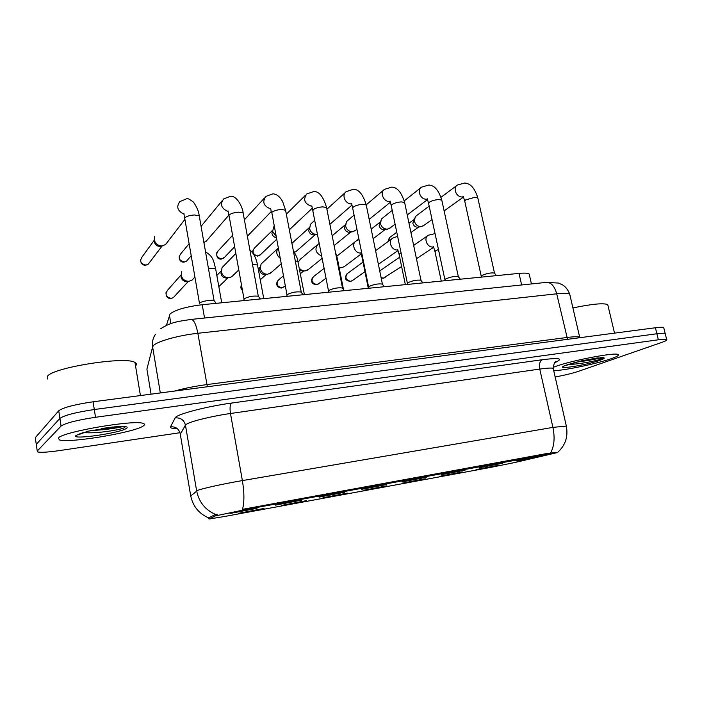<?xml version="1.0" encoding="UTF-8"?>
<svg xmlns="http://www.w3.org/2000/svg" width="702" height="702" viewBox="0 0 702 702"><rect width="100%" height="100%" fill="white"/><g stroke="black" fill="none" stroke-linecap="round" stroke-linejoin="round"><path stroke-width="1.05" d="M306.353 500.658L281.397 505.422L306.353 500.658M347.315 493.111L323.017 497.762L347.315 493.111M386.907 485.819L363.215 490.365L386.907 485.819M425.21 478.764L402.07 483.213L425.21 478.764M462.276 471.937L439.663 476.298L462.276 471.937M498.166 465.329L476.035 469.603L498.166 465.329M263.952 508.459L238.303 513.346L263.952 508.459M301.632 500.14L275.421 505.142L301.632 500.14M344.673 492.234L319.182 497.113L344.673 492.234M386.214 484.608L361.381 489.373L386.214 484.608M426.325 477.246L402.106 481.905L426.325 477.246M465.084 470.129L441.435 474.692L465.084 470.129M502.562 463.25L479.44 467.716L502.562 463.25M538.811 456.598L516.189 460.977L538.811 456.598M257.011 508.327L230.028 513.46L257.011 508.327M166.392 325.386L170.095 313.917C175.518 309.757 186.223 306.695 202.211 304.721L519.024 273.394C524.473 272.885 527.86 273.096 529.185 274.017L529.466 275.245M215.295 515.935L246.121 509.424L557.327 452.606L515.347 462.399L490.277 467.479L224.894 516.435L209.319 518.98L215.295 515.935L215.066 514.654L217.225 514.61M58.415 437.978L59.354 439.891C69.191 443.506 136.012 432.186 143.506 425.763C144.928 424.745 144.831 423.964 143.217 423.438C135.188 419.419 62.513 431.783 58.415 437.978L59.354 439.891C69.191 443.506 136.012 432.186 143.506 425.763C144.928 424.745 144.831 423.964 143.217 423.438C135.188 419.419 62.513 431.783 58.415 437.978M83.67 432.432L84.258 432.362L83.67 432.432M102.027 429.835L118.34 426.658L102.027 429.835M554.712 366.751L553.123 367.348L554.712 366.751C570.252 360.758 615.075 352.097 618.085 354.492C615.075 352.097 570.252 360.758 554.712 366.751M553.746 370.735C565.356 370.323 597.446 363.592 611.407 358.608C617.172 356.581 619.401 355.203 618.085 354.492C619.401 355.203 617.172 356.581 611.407 358.608C597.446 363.592 565.356 370.323 553.746 370.735M190.725 495.919L197.753 490.338C202.273 488.469 223.991 483.713 242.383 480.589C244.357 492.541 244.393 502.123 242.506 509.345L548.06 453.299L557.327 452.606M215.9 514.601L215.918 514.601C205.37 510.082 198.956 502.176 196.648 490.882L185.451 425.114L180.291 434.284M555.177 376.983C564.557 375.245 572.349 373.359 578.545 371.305L661.565 342.479C665.847 340.979 667.541 339.97 666.637 339.452L665.171 333.494C664.197 333.073 661.433 333.169 656.879 333.766L94.296 409.529C75.842 412.293 64.382 415.259 59.898 418.41L36.276 444.34L36.399 445.173M552.535 452.869L551.456 453.08M177.237 428.597C172.244 428.597 169.998 428.009 170.498 426.834C175.614 426.491 178.843 428.755 180.186 433.634L190.672 495.612C192.813 506.177 198.798 513.592 208.626 517.865L215.066 514.654M666.637 339.452L658.353 339.794L95.516 417.286C77.044 420.094 65.558 423.025 61.056 426.07L37.259 451.009L37.794 451.965C41.093 452.641 48.254 452.193 59.266 450.614L179.975 432.713M663.873 328.185L663.715 327.544C662.732 327.097 659.968 327.167 655.405 327.755L93.085 401.798C74.649 404.519 63.198 407.511 58.74 410.767L35.293 437.688L35.425 438.566M663.715 327.544L665.171 333.494C664.197 333.073 661.433 333.169 656.879 333.766L94.296 409.529C75.842 412.293 64.382 415.259 59.898 418.41L36.276 444.34L37.259 451.009M199.403 303.799L199.614 303.106C201.141 301.316 211.828 299.464 214.066 300.605L199.403 216.76M167.251 242.348L165.532 244.594L162.101 245.902C157.976 245.805 155.37 243.778 154.282 239.83L154.721 236.258M163.127 245.744L160.03 246.402C157.072 246.332 155.203 244.884 154.422 242.05L154.361 241.084M193.629 278.422L191.988 280.177L188.952 281.274C184.872 281.239 182.292 279.238 181.195 275.281L181.792 271.305M188.768 281.291L186.714 281.546C183.784 281.511 181.932 280.08 181.142 277.246L181.186 275.438M243.612 300.623L244.243 298.727C248.754 296.481 253.44 295.656 258.301 296.235L243.304 213.838M207.292 239.961L204.001 242.62M286.635 296.367L287.329 294.498C291.883 292.304 296.446 291.479 301.026 292.023L301.465 292.594M328.176 292.26L328.94 290.409C333.529 288.268 337.978 287.451 342.304 287.96L342.708 288.487M275.86 236.091L272.578 231.344L273.999 226.255M276.149 237.627C273.912 237.136 272.499 235.758 271.928 233.512L272.455 230.484M362.548 257.029L362.206 258.064L368.313 288.294L369.155 286.469C373.771 284.363 378.124 283.555 382.204 284.029L382.581 284.512M309.328 227.711L308.74 230.835C309.521 233.494 311.223 234.863 313.847 234.933L316.751 234.398C313.092 234.292 310.723 232.388 309.635 228.677L310.442 224.324L314.689 220.349M233.125 275.386L231.721 276.746L228.931 277.711C224.982 277.667 222.455 275.702 221.358 271.806L222.069 267.594L235.714 253.606M228.747 277.729L226.474 278.001C223.631 277.966 221.823 276.553 221.033 273.762L221.279 271.27M271.437 272.341L267.673 274.263C263.838 274.21 261.372 272.271 260.275 268.445L261.083 264.049L277.966 248.332M267.488 274.28L265.005 274.561C262.25 274.526 260.477 273.139 259.696 270.393L260.161 267.409M308.608 269.314L305.221 270.919C302.878 271.033 300.904 270.094 299.306 268.111M305.045 270.928L299.798 270.682M298.157 262.127L300.359 259.231L317.234 244.937M135.547 365.909C136.864 364.557 136.679 363.417 134.986 362.504C126.316 355.817 51.088 367.751 47.297 376.588L47.666 379.027M84.073 432.292L84.872 432.599C95.419 433.801 120.147 429.949 124.052 427.86L124.912 427.097C124.473 426.465 120.893 426.404 114.172 426.921L87.75 431.256L78.308 434.801L79.659 433.854M122.982 426.614C114.426 428.536 103.554 429.887 90.374 430.659M112.978 427.018L101.685 428.492M608.055 305.923L607.739 304.607C603.43 302.878 591.83 303.992 572.937 307.932M569.041 364.233C575.254 364.715 591.005 361.96 598.332 359.915L603.088 358.055L597.367 357.932L581.326 360.889L565.084 365.698M601.57 357.695C595.27 359.31 586.819 360.802 576.219 362.179M407.125 284.459L408.046 282.652C412.679 280.589 416.935 279.791 420.805 280.23L421.156 280.668M355.721 230.274L352.536 231.73C348.982 231.625 346.665 229.747 345.577 226.097L346.455 221.63L354.071 215.075M352.93 231.686L349.464 232.283C346.911 232.204 345.252 230.861 344.471 228.238L345.516 223.991M444.664 280.747L445.665 278.957C450.324 276.939 454.484 276.14 458.16 276.562L458.485 276.957M390.172 227.904L387.276 229.15C383.827 229.036 381.555 227.185 380.475 223.596L381.397 219.042L392.207 210.363M387.618 229.115L384.038 229.703C381.563 229.624 379.931 228.299 379.159 225.719L380.475 221.033M481.002 277.15L482.09 275.386C486.758 273.411 490.838 272.613 494.322 273.008L494.629 273.368M423.648 225.561L421.016 226.641C417.664 226.527 415.444 224.701 414.355 221.165L415.33 216.549L429.168 206.107M421.314 226.606L417.629 227.202C415.215 227.123 413.618 225.816 412.846 223.271L414.443 218.234M344.691 266.33L342.041 267.62L339.084 267.322M336.811 256.177L355.247 241.707M379.738 263.382L378.343 264.206M170.876 323.64L169.401 315.005M548.236 454.071L548.06 453.299M208.924 518.866L208.713 517.646M246.121 509.424L245.963 508.538M204.554 318.024L202.211 304.721M521.639 284.968L519.024 273.394M542.356 359.714C539.829 361.197 538.961 364.312 539.759 369.077L230.475 413.496C212.188 416.067 190.786 421.314 186.478 424.227L185.451 425.114C184.029 419.945 180.598 417.532 175.167 417.892C176.053 414.452 205.66 406.572 231.52 403.08L542.356 359.714C559.713 357.59 563.881 358.555 554.843 362.609M553.404 369.226L553.202 368.339C551.579 367.795 547.095 368.05 539.759 369.077L552.913 427.386L566.356 426.088M550.587 452.992C554.247 446.305 555.028 437.767 552.913 427.386L242.383 480.589L230.475 413.496C229.677 408.046 230.028 404.571 231.52 403.08M170.498 426.834L175.167 417.892M658.353 339.794L655.405 327.755M95.516 417.286L93.085 401.798M61.056 426.07L58.74 410.767M570.068 295.603L569.743 294.208C568.093 293.199 563.75 293.067 556.712 293.805L197.85 333.283C178.913 335.275 157.336 341.295 153.492 345.542L152.615 346.876L160.319 392.945M207.371 386.749L197.85 333.283C196.174 324.701 194.006 320.077 191.356 319.401L190.891 319.445M174.552 391.067C184.275 388.338 195.024 386.179 206.809 384.582L566.795 337.504C573.841 336.609 578.167 336.512 579.755 337.214L580.194 337.653M35.293 437.688L36.276 444.34M155.449 334.284C152.869 338.11 151.922 342.304 152.615 346.876L146.911 369.138L151.062 394.164M146.911 369.138L147.043 369.928M160.802 328.676C171.235 321.841 179.37 321.244 191.356 319.401L546.876 282.336C551.43 282.687 554.712 286.504 556.712 293.805L567.549 339.32M579.799 337.706L569.743 294.208C568.12 289.935 565.698 286.802 562.46 284.819L558.406 283.046L546.042 282.423M140.532 259.758C140.716 263.39 142.392 265.224 145.56 265.277L145.902 265.075C140.751 263.934 139.435 261.276 141.98 257.09L154.3 240.172M199.5 303.483L184.661 217.953C186.39 216.33 189.628 215.338 194.375 214.961L199.236 215.821C198.798 211.592 196.876 207.029 193.454 202.123C189.803 199.315 187.592 198.175 186.829 198.701L179.887 201.553C176.123 206.651 177.395 210.802 183.713 214.005M149.456 262.601L148.271 264.154L145.902 265.075M166.014 292.558C165.926 296.586 167.567 298.587 170.928 298.552L171.253 298.394C165.997 297.183 164.768 294.463 167.567 290.233L181.134 274.859M208.573 268.287L215.602 268.568L215.725 269.278M174.482 296.393L173.359 297.622L171.253 298.394M179.212 256.09C179.08 260.196 180.668 262.215 183.977 262.144L184.363 261.951C179.264 260.758 178.01 258.099 180.598 253.992L189.022 243.84M243.998 298.991L228.975 215.11C230.844 213.513 234.073 212.53 238.662 212.162L243.146 212.96C243.103 209.705 238.259 195.998 230.598 196.227L223.666 198.912C219.796 204.221 221.2 208.389 227.878 211.416M187.601 259.898L186.539 261.135L184.363 261.951M216.804 252.623C216.383 257.16 217.874 259.319 221.262 259.108L221.683 258.915C216.655 257.678 215.453 255.037 218.068 250.991L232.406 235.512M286.986 294.858L271.779 212.373C273.771 210.784 276.992 209.819 281.432 209.468L285.574 210.205L285.732 211.012M224.631 257.204L221.683 258.915M270.516 208.863C263.531 206.037 262.013 201.878 265.953 196.376L272.885 193.849C276.544 194.006 279.773 196.525 282.581 201.386L285.574 210.205L301.272 292.164M253.913 254.729L257.924 255.967C252.974 254.686 251.807 252.062 254.44 248.096L272.473 230.388M328.492 290.856L312.864 211.03L313.136 209.722C315.242 208.161 318.454 207.204 322.753 206.862L326.579 207.546L326.728 208.292M260.609 254.528L257.924 255.967M311.697 206.362C304.475 203.764 302.852 199.622 306.818 193.936L313.768 191.541C319.041 191.251 323.315 196.586 326.579 207.546L342.532 288.092M368.603 286.986L352.746 208.512L353.124 207.16C355.335 205.616 358.529 204.668 362.706 204.335L366.242 204.975L366.383 205.66M351.491 203.905L351.325 203.905C345.147 204.203 341.251 194.568 346.332 191.593L353.317 189.312C358.722 189.163 363.039 194.384 366.242 204.975L382.423 284.152M295.568 251.886L315.216 234.705M252.676 264.478L257.494 264.952L257.616 265.619M242.313 289.759L241.391 284.731M295.288 260.933L298.025 261.46L298.148 262.083M280.037 258.178C276.448 255.054 275.816 251.711 278.132 248.122M277.623 280.835C274.789 285.995 279.299 288.031 281.52 288.022L281.95 287.855C276.921 286.521 275.825 283.854 278.65 279.861L283.389 275.868M336.53 257.766L337.372 258.661M321.683 256.063C315.409 252.904 314.303 248.885 318.348 243.998L319.199 243.418M284.301 286.732L281.95 287.855M83.134 432.59L76.053 435.451C70.077 440.347 121.613 432.844 126.764 428.167C128.554 426.456 124.359 426.035 114.172 426.921M576.368 362.135L566.409 365.066C550.772 370.612 585.547 365.558 600.192 360.223C605.51 358.266 605.58 357.423 600.412 357.704M407.379 283.239L391.321 206.063L391.804 204.686C394.12 203.15 397.297 202.22 401.342 201.904L404.624 202.492L404.756 203.124M389.97 201.492L389.408 201.518C383.353 201.807 379.528 192.164 384.573 189.329L391.593 187.153C397.121 187.118 401.465 192.234 404.624 202.492L421.007 280.344M356.607 240.689L358.871 238.812M444.901 279.615L428.65 203.694L429.247 202.29C431.651 200.772 434.819 199.859 438.741 199.543L441.786 200.096L441.909 200.675M427.202 199.14L426.281 199.21C420.349 199.491 416.602 189.838 421.586 187.153L428.65 185.065C434.292 185.117 438.671 190.128 441.786 200.096L458.345 276.667M388.408 241.312L389.891 237.364L396.77 232.265M481.212 276.105L464.794 201.404L465.505 199.965L474.947 197.253L477.781 197.771L477.895 198.297M463.223 196.832L462.013 196.972C456.203 197.244 452.518 187.601 457.441 185.047L464.557 183.038C470.401 183.275 474.806 188.189 477.781 197.771L494.498 273.104M312.697 277.351C309.406 282.906 314.206 284.643 316.286 284.705L316.742 284.538C311.802 283.178 310.732 280.537 313.548 276.614L324.096 268.383M360.758 253.036L360.74 253.036C354.65 253.457 350.991 243.734 356.195 240.962L359.02 239.557M318.866 283.59L316.742 284.538M346.744 274.026C344.735 278.106 344.278 279.826 350.079 281.493L350.561 281.327C345.7 279.931 344.664 277.316 347.455 273.473L363.022 262.1M405.37 284.635L399.192 254.923L399.71 253.808L401.105 253.071M397.271 249.982C391.304 250.395 387.715 240.672 392.857 238.039L397.622 236.337M352.483 280.519L350.561 281.327M381.186 278.124L383.441 278.194L381.089 277.65M379.835 270.84L399.666 257.169M441.268 281.081L435.038 251.886L435.644 250.737L438.452 249.5M433.38 246.964L432.695 247.016C426.842 247.42 423.324 237.706 428.395 235.205L435.047 233.599M385.179 277.501L383.441 278.194M531.44 283.95L529.185 274.017M555.203 362.232L556.291 361.469C554.817 361.495 553.781 363.785 553.202 368.339L566.251 425.666C568.383 436.416 565.47 445.375 557.511 452.553M214.066 300.605L216.111 303.343M184.758 219.55L165.532 244.594M145.639 265.268L148.271 264.154L162.109 245.981M184.521 218.164L183.915 213.505M221.727 302.79L215.602 268.568C213.733 262.144 213.838 256.695 205.677 252.036M194.858 277.088L191.988 280.177M171.007 298.552L173.359 297.622L188.364 281.344M258.301 296.235L260.372 298.964M228.729 215.321L205.747 241.734M184.064 262.144L186.539 261.135L191.128 255.818M228.755 215.444L228.045 210.89M221.99 200.939L201.097 226.316M301.026 292.023L303.115 294.743M271.209 211.592L247.437 236.153M221.358 259.099L223.692 258.187L234.494 246.946M271.463 212.811L270.656 208.345M264.47 197.982L244.41 219.787M253.325 249.35C252.562 251.562 252.466 252.904 253.053 253.369M342.304 287.96L344.401 290.663M312.241 208.24L289.329 229.826M257.573 256.151L259.784 255.317L276.5 239.461M312.723 210.275L311.811 205.861M305.519 195.217L286.328 214.171M382.204 284.029L384.327 286.714M351.913 205.168L329.896 224.298M352.606 207.81L351.597 203.44M345.2 192.62L326.913 209.24M291.918 243.34L309.363 227.58M263.75 298.631L257.494 264.952C256.879 261.407 254.896 254.01 250.035 250.202M238.706 270.007L231.721 276.746M218.84 286.653L227.939 277.825M216.83 275.43L221.262 270.954M241.391 284.714C240.488 287.399 240.83 289.268 242.409 290.312M304.396 294.612L297.227 258.196L293.129 249.658M281.116 263.864L270.235 273.394M260.249 279.765L266.312 274.412M258.248 268.98L260.161 267.225M343.471 289.47L337.258 258.082L335.345 251.807M322.139 258.397L307.581 270.138M281.625 288.013L285.293 285.925M300.368 273.675L303.545 271.095M134.986 362.504L140.418 395.559M607.739 304.607L614.531 333.134M420.805 280.23L422.937 282.897M390.277 202.316L369.191 219.384M356.941 229.291L354.835 230.993M334.117 245.586L350.71 232.081M391.19 205.423L390.066 201.088M383.59 190.154L366.216 204.826M332.178 235.775L345.156 224.886M458.16 276.562L460.31 279.194M427.413 199.649L407.248 214.944M395.086 224.175L389.408 228.483M373.139 238.715L385.179 229.528M428.527 203.106L427.29 198.789M420.744 187.82L404.22 200.869M371.183 229.142L379.896 222.288M389.294 237.838L388.004 241.602M494.322 273.008L496.489 275.623M463.364 197.13L444.12 210.907M432.046 219.559L422.999 226.035M410.96 232.599L418.664 227.044M464.68 200.86L463.338 196.551M456.721 185.591L441.014 197.28M408.985 223.227L413.636 219.787M360.872 252.729L362.1 257.52M361.1 254.019L343.831 266.971M339.206 267.936L341.479 267.681M316.4 284.696L318.26 284.047L326.018 278.194M397.753 249.684L399.096 254.431M397.902 250.605L379.01 263.891M350.193 281.476L351.965 280.879L364.961 271.683M392.058 238.627L375.588 250.728M433.494 246.727L434.942 251.421M433.555 247.376L416.453 258.722M383.055 278.352L401.605 266.532M427.72 235.679L413.653 245.41"/></g></svg>
